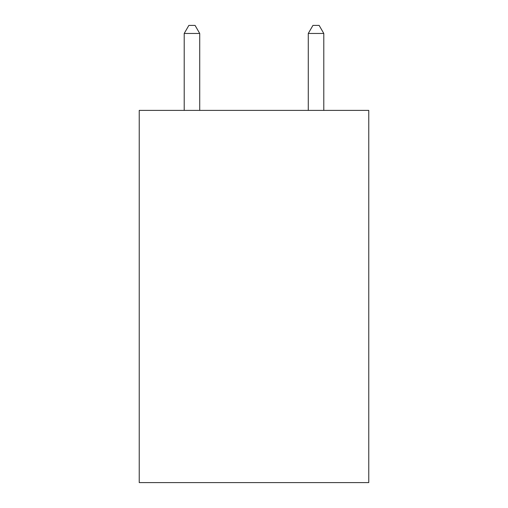 <?xml version="1.0" encoding="UTF-8"?>
<svg xmlns="http://www.w3.org/2000/svg" width="508" height="508" viewBox="0 0 508 508"><rect width="100%" height="100%" fill="white"/><g stroke="black" fill="none" stroke-linecap="round" stroke-linejoin="round"><path stroke-width="0.76" d="M368.764 110.388L368.764 482.6L139.236 482.6L139.236 110.388L368.764 110.388M199.72 110.388L199.72 33.465L184.207 33.465L184.207 110.388M184.207 33.465L188.862 25.4L195.066 25.4L199.72 33.465M323.793 110.388L323.793 33.465L308.28 33.465L308.28 110.388M308.28 33.465L312.934 25.4L319.138 25.4L323.793 33.465"/></g></svg>
